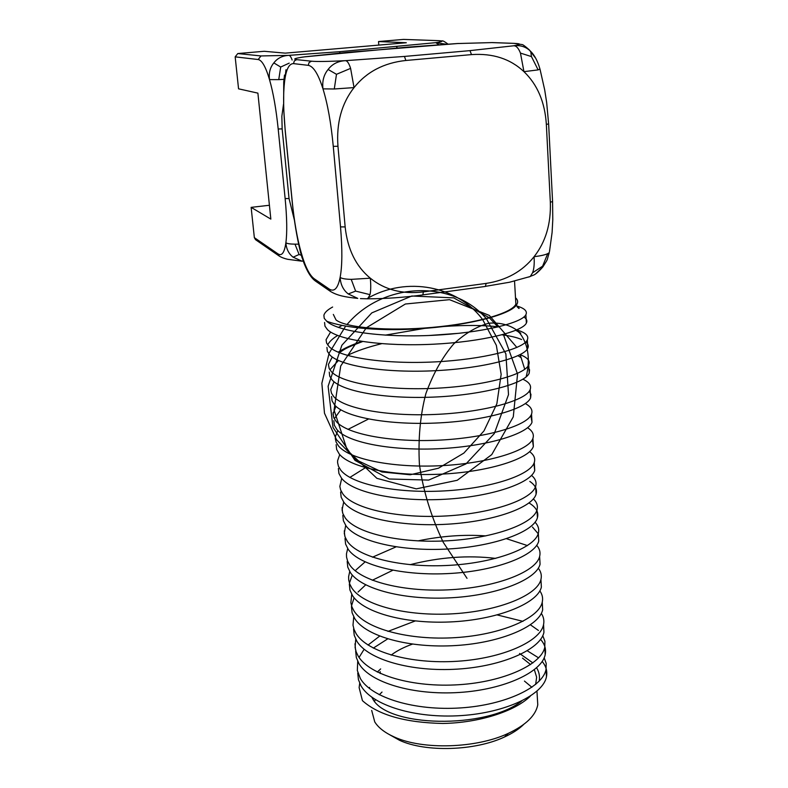 <?xml version="1.0" encoding="UTF-8"?>
<svg xmlns="http://www.w3.org/2000/svg" width="788" height="788" viewBox="0 0 788 788"><rect width="100%" height="100%" fill="white"/><g stroke="black" fill="none" stroke-linecap="round" stroke-linejoin="round"><path stroke-width="1.18" d="M380.161 673.435L380.19 671.671L380.348 673.523M391.134 655.114C396.748 650.849 403.85 647.184 412.459 644.121M523.646 724.477C518.928 729.127 512.535 733.293 504.487 736.987C475.016 750.944 425.678 752.432 399.595 740.326L389.528 734.672M371.69 710.431L374.753 721.916C378.417 727.787 384.938 732.81 394.305 736.987C422.545 750.097 476.366 748.462 508.358 733.332C525.891 725.049 535.702 715.553 537.771 704.846L537.268 696.395M534.362 669.692L536.638 677.217L535.653 684.437M521.676 701.054C485.615 729.54 386.573 727.265 372.606 698.562L371.867 697.321M515.628 299.913L515.874 304.079C512.269 313.063 476.119 323.523 431.972 327.424C387.844 331.374 345.952 327.798 336.023 319.938L333.324 314.422M542.164 661.457C546.074 666.146 547.502 671.218 546.458 676.695C543.415 694.484 506.221 712.677 461.295 715.583C415.394 718.705 372.31 705.457 361.091 685.984L358.432 679.67L357.742 673.05M544.173 657.763L546.202 663.417L546.035 669.357C542.981 686.978 505.709 705.004 460.734 707.91C414.744 711.003 371.641 697.922 360.392 678.596L357.328 670.49L357.722 661.359M540.538 639.403C544.735 644.042 546.291 649.105 545.197 654.582C542.114 671.839 504.714 689.569 459.571 692.445C413.444 695.528 370.212 682.684 358.993 663.723L356.334 657.566L355.664 651.124M542.755 635.66L544.922 641.274L544.784 647.184C541.681 664.264 504.202 681.827 459.01 684.703C412.794 687.766 369.523 675.08 358.284 656.266L356.196 651.952L355.102 647.46L355.733 639.206M543.572 624.51L543.937 632.281C540.795 648.987 503.187 666.244 457.838 669.091C411.484 672.134 368.085 659.704 356.875 641.255L354.226 635.276L353.576 628.991M541.307 613.369C543.671 616.974 544.4 620.786 543.503 624.815C540.361 641.343 502.675 658.433 457.267 661.27C410.824 664.294 367.395 652.031 356.166 633.739L354.078 629.543L352.994 625.17L353.733 616.856M542.252 602.111L542.656 609.774C539.475 625.928 501.651 642.703 456.085 645.52C409.504 648.524 365.937 636.517 354.738 618.59L352.098 612.778L351.458 606.671M539.819 590.872C542.361 594.438 543.159 598.23 542.223 602.239C539.031 618.216 501.129 634.813 455.503 637.63C408.844 640.605 365.248 628.765 354.029 611.005L351.94 606.927L350.867 602.682L351.724 594.31M540.932 579.554L541.366 587.07C538.135 602.653 500.104 618.935 454.312 621.722C407.504 624.687 363.78 613.103 352.581 595.718L349.951 590.084L349.33 584.154M538.283 568.187C541.021 571.704 541.908 575.467 540.932 579.466C537.682 594.871 499.572 610.966 453.721 613.754C406.835 616.699 363.071 605.283 351.862 588.065L349.783 584.115L348.72 579.998L348.621 576.619L349.714 571.556M539.652 556.929L540.066 564.159C536.786 579.17 498.538 594.94 452.519 597.698C405.485 600.623 361.594 589.473 350.414 572.64L347.784 567.183L347.183 561.43M536.697 545.286C539.672 548.763 540.647 552.486 539.622 556.486C536.332 571.31 498.006 586.902 451.928 589.651C404.805 592.556 360.884 581.583 349.685 564.917L347.606 561.095L346.553 557.096L346.464 553.826L347.705 548.586M532.442 527.044L538.184 533.703M538.352 534.097L538.746 541.031C535.416 555.461 496.952 570.719 450.706 573.437C403.446 576.323 359.387 565.626 348.217 549.354L345.597 544.065L345.016 538.5M535.052 522.188C538.293 525.606 539.376 529.309 538.312 533.289C534.963 547.522 496.42 562.602 450.115 565.311C402.766 568.178 358.668 557.658 347.478 541.553L345.114 537.101L344.277 533.21L345.696 525.419M529.014 502.931L531.132 504.33C536.628 508.26 538.726 512.722 537.426 517.696C534.037 531.526 495.356 546.261 448.884 548.95C401.387 551.797 357.161 541.553 346.001 525.842L343.391 520.75L342.819 515.372M533.338 498.883C536.884 502.242 538.096 505.916 536.983 509.885C533.584 523.518 494.815 538.066 448.283 540.745C400.698 543.572 356.442 533.506 345.262 517.972L342.898 513.678L342.071 509.925L343.696 502.025M529.802 481.419C535.318 485.152 537.406 489.397 536.086 494.155C532.649 507.374 493.751 521.567 447.042 524.227C399.309 527.024 354.915 517.243 343.765 502.123L341.165 497.208L340.613 492.027M531.536 475.371C535.446 478.671 536.815 482.295 535.633 486.275C532.186 499.287 493.199 513.293 446.441 515.943C398.62 518.721 354.186 509.117 343.016 494.174L340.662 490.047L339.855 486.432L341.706 478.424M533.88 463.423L534.737 470.397C531.25 482.985 492.126 496.637 445.181 499.257C397.211 502.015 352.65 492.707 341.509 478.178L338.919 473.46L338.387 468.466M529.615 451.652C533.969 454.873 535.525 458.468 534.284 462.438C530.777 474.829 491.564 488.284 444.57 490.894C396.512 493.633 351.911 484.502 340.761 470.16L338.407 466.191L337.609 462.714L337.638 460.586L339.746 454.607M532.373 439.576L533.368 446.412C529.832 458.37 490.481 471.46 443.309 474.041C395.093 476.76 350.355 467.934 339.234 454.016L336.653 449.485L336.131 444.698M527.566 427.717C532.442 430.849 534.225 434.405 532.915 438.384C529.359 450.135 489.919 463.019 442.689 465.6C394.384 468.289 349.616 459.65 338.476 445.919L336.131 442.117L335.343 438.788L335.383 436.739L337.796 430.553M530.826 415.503L531.999 422.21C528.403 433.518 488.816 446.038 441.408 448.589C392.956 451.248 348.05 442.925 336.939 429.618L334.358 425.293L333.866 420.703M525.33 403.564C530.856 406.608 532.924 410.115 531.536 414.104C527.93 425.205 488.255 437.517 440.787 440.059C392.237 442.698 347.291 434.562 336.171 421.452L333.836 417.817L333.029 413.986L335.895 406.283M529.221 391.203L530.964 394.384L530.61 397.773C526.955 408.43 487.142 420.368 439.497 422.87C390.799 425.49 345.715 417.67 334.614 405.002L332.053 400.875L331.571 396.492M522.868 379.215L523.912 379.727C529.477 382.554 531.555 385.844 530.147 389.597C526.482 400.038 486.57 411.76 438.867 414.261C390.07 416.862 344.957 409.228 333.846 396.748L331.512 393.291L330.724 389.636L334.043 381.776M527.546 366.696L529.546 369.789L529.211 373.118C525.507 383.106 485.447 394.433 437.557 396.906C388.612 399.486 343.351 392.178 332.28 380.141L329.719 376.221L329.256 372.054M520.07 354.649L522.523 355.684C528.098 358.294 530.166 361.357 528.738 364.864C525.015 374.625 484.876 385.746 436.926 388.208C387.883 390.759 342.593 383.648 331.492 371.818L329.177 368.538L328.419 364.47L332.27 357.023M525.773 341.953C528.177 343.864 528.856 345.952 527.793 348.227C524.03 357.525 483.743 368.252 435.606 370.685C386.406 373.207 340.977 366.43 329.916 355.053L327.365 351.34L326.931 347.39M516.81 329.886L521.124 331.433C526.709 333.816 528.778 336.634 527.32 339.894C523.537 348.966 483.162 359.476 434.966 361.899C385.667 364.401 340.199 357.811 329.118 346.651L326.577 343.016L326.074 339.697L330.586 332.043M523.862 316.983C526.67 318.815 527.507 320.854 526.364 323.1C522.543 331.699 482.02 341.805 433.636 344.198C384.18 346.671 338.574 340.426 327.532 329.719L324.991 326.222L324.567 322.489M516.583 305.892L519.706 306.946C525.3 309.103 527.359 311.684 525.891 314.678C522.05 323.05 481.429 332.95 432.986 335.324C383.441 337.776 337.786 331.728 326.724 321.238L324.223 318.332L323.888 315.289C324.587 312.55 327.503 309.802 332.635 307.024M373.305 648.12L387.647 638.91M359.052 657.448L364.115 649.292M368.035 645.057L379.619 636.133M387.972 631.405L415.227 620.964M497.238 614.935L522.976 621.348M530.452 624.825L538.431 630.459M351.537 605.775L354.108 597.787M358.048 592.064L365.662 584.873M372.3 580.264L392.788 570.276M410.075 564.681C439.556 557.175 468.111 555.077 495.731 558.396M349.429 583.13L352.285 575.053M355.93 570.01L365.061 561.913M372.478 557.195L396.078 546.862M418.024 540.883C441.3 536.027 463.905 534.362 485.851 535.899M506.536 538.716L527.458 545.582M349.852 477.439L365.405 467.717M347.991 429.381L368.449 419.058M334.279 418.763L340.761 409.809M329.876 369.808L338.446 360.52M347.331 355.427C356.462 351.015 367.917 347.094 381.688 343.666M428.928 335.501L459.394 333.265M502.035 334.821C510.565 335.964 517.086 337.53 521.587 339.529M338.141 352.216C343.873 348.444 351.734 344.849 361.741 341.44M327.68 344.986C329.266 341.726 332.585 338.564 337.638 335.491M254.347 237.651L278.006 253.894L279.257 256.061L255.539 239.68L254.347 237.651L251.136 207.362L270.836 219.103L257.893 93.132L238.557 88.827L235.169 56.854L237.799 53.545L264.216 51.289L285.236 53.141L406.312 42.739L378.516 41.547L403.545 39.41L438.877 40.661L403.545 39.41M530.294 696.198C514.83 711.426 478.769 722.891 442.748 723.463C405.239 722.655 378.476 715.051 362.431 700.65L359.121 687.579L359.712 683.314M515.51 297.766C518.061 300.07 518.307 302.582 516.268 305.291C509.531 314.491 471.382 324.617 426.899 328.202C381.54 331.994 343.844 327.798 326.685 321.199M527.3 650.809L538.608 657.862M519.568 653.488L532.885 662.935M536.618 667.771C539.14 671.997 540.007 676.449 539.209 681.127M362.431 700.65L359.121 687.579M548.635 123.883L546.35 124.415C544.922 102.164 537.446 84.582 523.951 71.659C510.319 58.824 492.835 53.141 471.49 54.608L405.859 60.479C383.923 62.823 366.656 71.856 354.048 87.596C341.618 103.474 336.249 123.036 337.963 146.263L333.265 146.361C331.078 123.115 327.641 103.957 322.972 88.867C318.293 74.072 313.388 66.231 308.266 65.335L309.073 62.538L311.546 61.198C316.963 61.7 328.222 61.533 345.302 60.676L404.451 56.431L469.983 50.629L513.648 45.783C521.321 44.483 521.459 43.675 514.062 43.379L522.277 44.601C522.897 44.276 530.501 50.678 529.743 50.491L535.633 58.154M337.963 146.263L345.154 226.924C347.557 249.284 355.94 266.374 370.311 278.194C384.731 289.856 402.412 294.426 423.373 291.905L486.107 283.414C506.418 280.311 522.405 271.407 534.067 256.711C545.67 241.965 551.088 223.792 550.329 202.171L546.35 124.415M308.266 65.335L293.52 63.621C288.94 63.542 285.936 69.738 284.507 82.208C283.099 94.649 283.365 110.99 285.305 131.232L285.295 131.113M285.305 131.232L292.299 202.221C294.298 221.921 297.243 238.685 301.144 252.495C305.054 266.344 309.379 275.071 314.126 278.696L329.108 288.979C334.24 292.289 337.914 288.418 340.12 277.386C342.288 266.108 342.416 249.274 340.514 226.885L333.265 146.361M514.062 43.379L491.909 42.591L457.661 43.537L347.725 52.323M491.909 42.591L457.119 43.547L406.017 47.26L304.582 56.854C295.076 58.194 292.437 59.13 296.672 59.652L311.546 61.198M369.523 688.594L369.562 687.402L369.68 688.712M377.304 672.065L380.663 668.913M522.533 658.147L530.59 664.57M531.9 687.294L524.444 681.068M382.022 692.051L379.255 694.78M375.413 699.714L374.536 701.182M314.126 278.696L315.495 281.08C310.984 277.947 306.788 271.023 302.927 260.286L301.144 252.495L300.307 251.451C296.741 236.489 294.052 220.059 292.23 202.171M300.691 57.396L303.252 56.992M367.07 298.819L367.73 298.819L369.986 294.643L355.624 291.107L351.221 279.366C345.42 279.228 341.726 278.568 340.12 277.386C340.574 284.576 343.292 290.092 348.247 293.944L355.624 291.107M369.986 294.643C370.872 290.949 370.981 285.473 370.311 278.194L351.221 279.366M328.113 69.462C323.779 74.742 322.065 81.213 322.972 88.867L334.289 88.985L336.486 74.308L350.601 68.379C348.946 63.188 347.183 60.627 345.302 60.676C337.993 61.1 332.26 64.025 328.113 69.462L336.486 74.308M334.289 88.985L354.048 87.596L350.601 68.379M547.709 253.637L542.607 266.167L532.56 272.796C534.018 269.141 534.52 263.773 534.067 256.711C540.775 255.864 545.326 254.839 547.709 253.637L549.275 252.623C546.143 262.591 548.714 257.42 542.843 266.945L542.607 266.167M528.689 277.051L530.265 276.499L532.56 272.796M485.103 286.408L509.481 282.252L530.265 276.499C533.171 274.716 534.106 276.755 542.843 266.945L535.781 273.741M520.454 53.091L523.951 71.659L538.125 69.886L531.457 56.588L530.728 51.466L529.743 50.491C525.379 46.581 520.011 45.015 513.648 45.783C516.239 45.674 518.504 48.107 520.454 53.091L531.457 56.588M538.125 69.886L539.977 69.088M530.6 51.269L530.728 51.466C534.619 55.229 537.721 61.178 540.046 69.324L544.685 89.862L546.665 102.548L548.635 123.972L552.585 201.61L550.329 202.171M552.575 201.482L552.782 219.862L552.092 232.499L549.472 251.638M471.49 54.608L469.983 50.629M492.293 42.582L514.465 43.379M405.859 60.479L404.451 56.431M422.545 294.909L485.438 286.438L486.107 283.414M345.154 226.924L340.514 226.885M360.461 298.613L367.74 298.819C385.283 298.77 403.653 297.47 422.841 294.939L423.373 291.905M330.576 291.491L330.527 291.462C337.225 295.49 344.868 297.086 357.752 298.386L348.247 293.944M347.794 52.313L304.316 56.844M293.52 63.621L294.298 60.942L296.672 59.652M315.495 281.089L330.527 291.462L329.108 288.979M284.498 75.057L283.749 81.834L284.507 82.208L285.975 69.758M278.006 253.894C281.868 256.336 284.488 252.623 285.877 242.753C287.236 232.677 286.99 217.951 285.138 198.566L278.194 128.996C276.125 108.971 273.229 92.511 269.506 79.608C265.773 66.931 262 60.233 258.168 59.524L261.005 55.948L288.704 55.367L339.392 51.712L435.725 42.66C443.112 41.557 444.038 40.887 438.512 40.671M283.522 104.233L281.848 116.269L282.153 128.887L289.048 198.556L294.407 220.128M292.141 60.026C291.008 56.835 289.866 55.288 288.704 55.367C282.35 55.721 277.396 58.243 273.83 62.912C270.097 67.443 268.659 73.008 269.506 79.608L278.745 79.627L280.695 67.039L289.206 63.129M278.745 79.627L283.916 79.352M273.83 62.912L280.695 67.039M298.652 244.152L294.988 244.162C290.092 244.103 287.049 243.64 285.877 242.753C286.339 248.998 288.753 253.815 293.116 257.193L299.095 254.485L301.282 255.282M293.116 257.193L302.198 261.232M294.988 244.162L299.095 254.485M446.195 44.207L435.725 42.66L438.916 44.689M302.247 261.232L287.699 259.301C284.241 258.513 281.434 257.43 279.257 256.061L279.307 256.1M397.349 48.009L396.541 46.758M285.138 198.566L289.048 198.556M340.14 52.993L339.392 51.712M278.194 128.996L282.153 128.887M251.136 207.362L269.417 205.264M378.801 45.103L378.516 41.547M367.582 298.327C406.746 275.908 457.631 285.965 482.571 319.514M482.739 319.731L496.351 345.361L501.158 374.339L496.854 403.791L483.99 430.898L463.876 453.08L438.463 468.21L410.193 474.77L381.875 471.973L356.393 459.936L336.506 439.704L324.489 413.237L321.859 383.303L329.128 353.142L345.636 326.134M346.996 324.558C383.283 281.503 452.745 279.415 486.245 318.588M486.442 318.805L505.876 353.891L508.506 394.64L494.273 433.627L465.964 463.915L428.682 480.089L389.203 478.996L355.004 460.399L332.999 427.421L328.113 386.258L341.874 345.233L371.798 312.895L411.799 296.012L453.721 297.874L489.309 317.751M489.535 317.968L497.957 326.99M503.384 334.467L517.558 374.083L513.284 416.852L491.751 454.607L457.227 480.286L416.281 488.865L376.91 478.346L347.281 450.283L334.053 410.046L340.702 366.006L366.282 327.828L405.387 304.01L449.515 299.676L489.318 315.397L516.869 347.449M520.139 354.61L524.739 369.247M526.148 376.861C530.925 358.097 527.724 341.401 517.677 330.763C509.856 324.932 500.341 322.4 489.121 323.179C477.341 326.143 465.55 333.038 453.76 343.854C442.521 356.934 433.233 373.502 425.894 393.557C420.201 415.266 418.044 438.926 419.423 464.536C423.156 490.668 431.095 516.564 443.211 542.242L467.018 578.333M258.168 59.524L235.169 56.854M237.799 53.545L261.005 55.948M504.487 736.987L508.358 733.332M399.595 740.326L394.305 736.987M536.963 691.165L537.771 704.846M515.874 304.079L514.534 281.089M546.458 676.695L546.035 669.357M545.197 654.582L544.784 647.184M543.937 632.281L543.503 624.815M542.656 609.774L542.223 602.239M541.366 587.07L540.932 579.466M540.066 564.159L539.622 556.486M538.746 541.031L538.312 533.289M537.426 517.696L536.983 509.885M536.086 494.155L535.633 486.275M534.737 470.397L534.284 462.438M533.368 446.412L532.915 438.384M531.999 422.21L531.536 414.104M530.61 397.773L530.147 389.597M529.211 373.118L528.738 364.864M527.793 348.227L527.32 339.884M526.364 323.1L525.891 314.678M355.546 649.814L354.974 643.776M344.78 536.027L344.287 530.826M342.563 512.643L342.091 507.63M333.511 416.941L333.107 412.676M516.268 305.291L518.662 308.374C519.676 308.61 519.213 308.167 517.283 307.054M342.051 325.395L338.466 327.473M516.199 330.152L519.716 333.009C522.03 333.816 520.71 332.93 515.736 330.349M498.538 326.853C483.418 325.139 465.216 325.02 443.93 326.488M424.604 328.379L385.263 335.136M362.569 341.568C344.464 348.345 344.799 349.251 339.293 352.699M517.962 355.693L520.72 357.427M302.149 258.1L300.386 251.796M458.557 43.468L457.365 43.537M285.236 131.163L283.65 108.202L283.739 81.982M292.22 202.112L285.236 131.192M438.867 40.661C443.516 41.794 440.856 38.907 447.988 44.098"/></g></svg>

